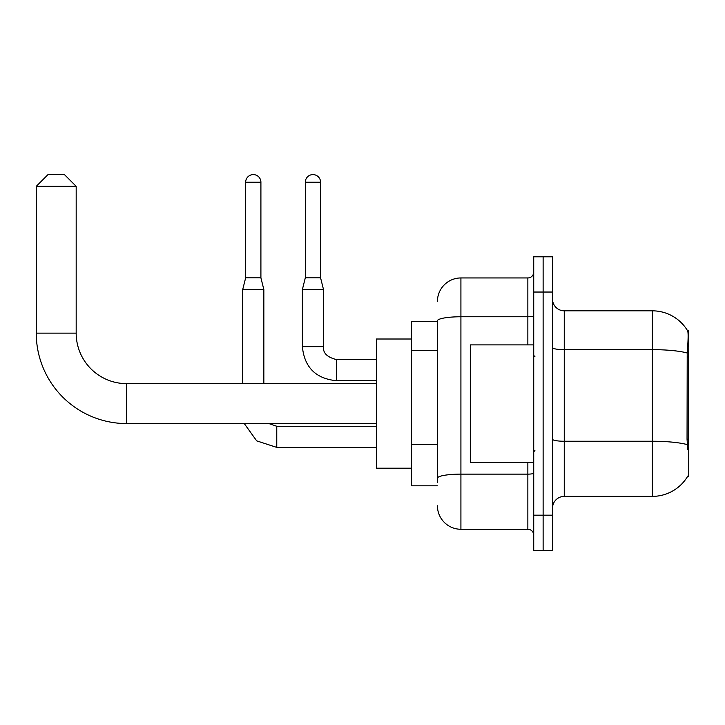 <?xml version="1.0" encoding="UTF-8"?>
<svg xmlns="http://www.w3.org/2000/svg" width="725" height="725" viewBox="0 0 725 725"><rect width="100%" height="100%" fill="white"/><g stroke="black" fill="none" stroke-linecap="round" stroke-linejoin="round"><path stroke-width="1.09" d="M687.599 476.416L687.798 476.071A41.108 41.108 0 0 1 652.346 496.38A41.108 41.108 0 0 0 687.599 476.416L688.75 476.416L688.75 330.79L687.681 330.935A41.108 41.108 0 0 0 652.346 310.826A41.108 41.108 0 0 1 687.599 330.79A41.108 41.108 0 0 0 652.346 310.826L564.258 310.826A11.745 11.745 0 0 1 552.522 299.081A11.745 11.745 0 0 0 564.258 310.826L564.258 496.38A11.745 11.745 0 0 0 552.522 508.125M437.429 321.392L411.592 321.392L411.592 485.813L437.429 485.813M543.125 515.176L543.125 550.402L552.522 550.402L552.522 515.176L543.125 515.176L543.125 550.402L533.727 550.402L533.727 515.176L543.125 515.176L543.125 292.039L543.125 515.176M533.727 515.176L533.727 256.804L543.125 256.804L543.125 292.039L543.125 256.804L552.522 256.804L552.522 515.176M687.798 449.409L687.046 439.205L687.218 353.002C688.233 340.233 688.388 332.875 687.681 330.935A41.108 41.108 0 0 0 652.346 310.826L652.346 349.649L564.258 349.649A11.745 2.039 0 0 1 552.522 347.601M687.345 444.642A41.108 7.141 180 0 0 652.346 441.253L652.346 496.38L564.258 496.38M437.429 482.288L437.429 320.84A23.49 4.078 180 0 1 460.919 316.762L527.854 316.762L527.854 277.947A5.873 5.873 0 0 0 533.727 272.074M437.429 301.428A23.49 23.49 0 0 1 460.919 277.947L460.919 529.268L527.854 529.268L527.854 462.323M460.919 277.947L527.854 277.947M533.727 535.141A5.873 5.873 0 0 0 527.854 529.268M460.919 529.268A23.49 23.49 0 0 1 437.429 505.778M533.727 344.882L470.308 344.882L470.308 462.323L533.727 462.323M376.357 423.572L126.676 423.572A90.426 90.426 0 0 1 36.25 333.138L36.25 186.343L47.995 174.598L64.434 174.598L76.179 186.343L36.25 186.343M126.676 423.572L126.676 383.643A50.496 50.496 0 0 1 76.179 333.138L76.179 186.343M411.592 339.01L376.357 339.01L376.357 468.196L411.592 468.196M260.909 277.829L245.648 277.829L245.648 182.229A7.631 7.631 0 0 1 253.279 174.598A7.631 7.631 0 0 1 260.909 182.229L260.909 277.829L263.846 289.565L263.846 383.643M242.712 383.643L242.712 289.565L263.846 289.565M320.577 277.829L305.307 277.829L305.307 182.229A7.631 7.631 0 0 1 312.937 174.598A7.631 7.631 0 0 1 320.577 182.229L320.577 277.829L323.513 289.565L323.513 346.65C322.797 352.912 327.102 357.217 336.427 359.564L336.427 359.582M376.357 380.707L336.427 380.707C315.765 378.658 304.409 367.312 302.37 346.65C304.409 367.312 315.765 378.658 336.427 380.707C315.765 378.658 304.409 367.312 302.37 346.65C304.409 367.312 315.765 378.658 336.427 380.707C315.765 378.658 304.409 367.312 302.37 346.65C304.409 367.312 315.765 378.658 336.427 380.707C315.765 378.658 304.409 367.312 302.37 346.65C304.409 367.312 315.765 378.658 336.427 380.707L336.427 359.564C327.102 357.217 322.797 352.912 323.513 346.65L302.388 346.65L302.37 289.565L323.513 289.565M688.75 356.99L687.046 356.99M688.75 439.205L687.046 439.205M437.429 350.51L411.592 350.51M437.429 444.461L411.592 444.461M687.218 353.002A41.108 7.141 180 0 0 652.346 349.649L652.346 441.253L564.258 441.253A11.745 2.039 -0 0 1 552.522 439.205M552.522 292.039L533.727 292.039M533.727 473.117A5.873 1.024 0 0 1 527.854 474.132L460.919 474.132A23.49 4.078 180 0 0 437.429 478.21M527.854 344.882L527.854 316.762A5.873 1.024 0 0 0 533.727 315.737M36.25 333.138L76.179 333.138M376.357 447.407L276.769 447.407L256.686 440.863L244.28 423.572L256.686 440.863L276.769 447.407L256.686 440.863L244.28 423.572L256.686 440.863L276.769 447.407L256.686 440.863L244.28 423.572L256.686 440.863L276.769 447.407L256.686 440.863L244.28 423.572L256.686 440.863L276.769 447.407L276.769 426.291M245.648 182.229L260.909 182.229M305.307 182.229L320.577 182.229M534.905 356.627L533.727 355.449M534.905 450.578L533.727 451.757M376.357 383.643L126.676 383.643M268.866 423.572L276.769 426.273L268.866 423.572L276.769 426.273L268.866 423.572L276.769 426.273L268.866 423.572L276.769 426.273L268.866 423.572L276.769 426.273L376.357 426.273M244.28 423.572L256.686 440.863L276.769 447.407M245.648 277.829L242.712 289.565M336.427 359.564C327.102 357.217 322.797 352.912 323.513 346.65C322.797 352.912 327.102 357.217 336.427 359.564C327.102 357.217 322.797 352.912 323.513 346.65C322.797 352.912 327.102 357.217 336.427 359.564C327.102 357.217 322.797 352.912 323.513 346.65C322.797 352.912 327.102 357.217 336.427 359.564L376.357 359.564M305.307 277.829L302.37 289.565"/></g></svg>
